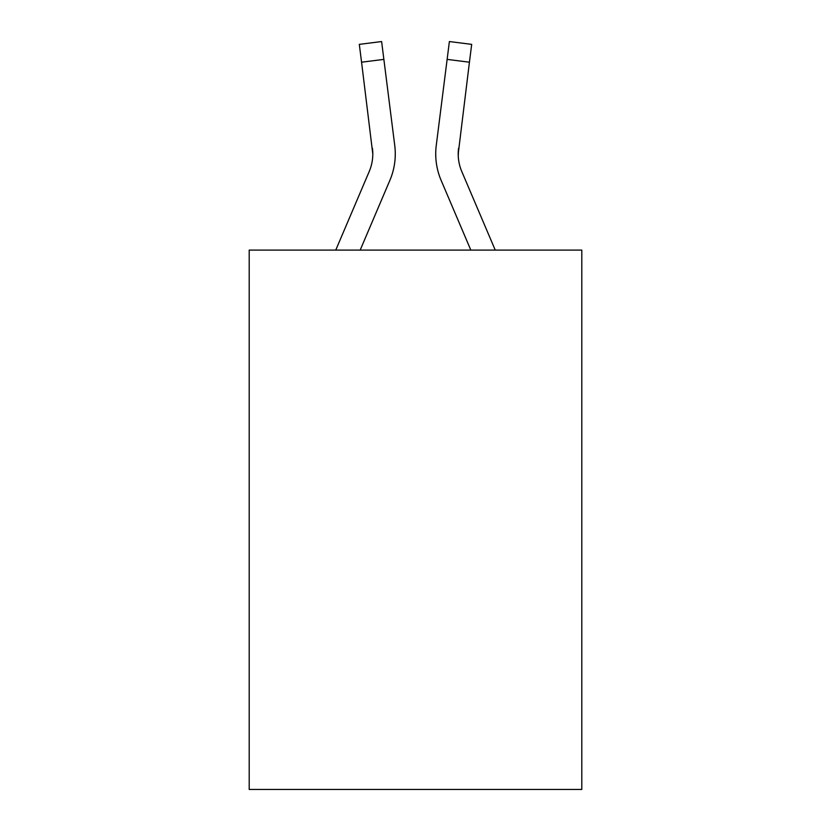 <?xml version="1.0" encoding="UTF-8"?>
<svg xmlns="http://www.w3.org/2000/svg" width="831" height="831" viewBox="0 0 831 831"><rect width="100%" height="100%" fill="white"/><g stroke="black" fill="none" stroke-linecap="round" stroke-linejoin="round"><path stroke-width="1.25" d="M581.804 250.1L581.804 789.45L249.196 789.45L249.196 250.1L581.804 250.1M389.884 180.327L360.176 250.1L389.884 180.327A67.415 67.415 -41.7 0 0 394.746 145.467L383.87 59.385L361.568 62.2L359.314 44.365L381.616 41.55L383.87 59.385M335.755 250.1L369.213 171.518A44.947 44.947 -30.3 0 0 372.797 153.995L361.568 62.2M395.192 157.184L395.276 154.441M394.403 142.766L394.746 145.467L394.403 142.766M495.245 250.1L461.787 171.518A44.947 44.947 30.3 0 1 458.203 153.995L469.432 62.2L447.13 59.385L449.384 41.55L471.686 44.365L469.432 62.2M441.116 180.327L470.824 250.1L441.116 180.327A67.415 67.415 41.8 0 1 436.254 145.467L447.13 59.385M458.255 156.114L458.556 148.282A44.947 44.947 41.8 0 0 461.787 171.518A44.947 44.947 41.8 0 1 458.203 153.995L458.556 148.282M369.213 171.518A44.947 44.947 -41.7 0 0 372.797 153.995A44.947 44.947 -41.7 0 1 369.213 171.518A44.947 44.947 -41.7 0 0 372.797 153.995A44.947 44.947 -41.7 0 1 369.213 171.518A44.947 44.947 -41.7 0 0 372.797 153.995A44.947 44.947 -41.7 0 1 369.213 171.518A44.947 44.947 -41.7 0 0 372.797 153.995A44.947 44.947 -41.7 0 1 369.213 171.518A44.947 44.947 -41.7 0 0 372.797 153.995A44.947 44.947 -41.7 0 1 369.213 171.518A44.947 44.947 -41.7 0 0 372.444 148.282L372.797 153.995M461.787 171.518A44.947 44.947 41.8 0 1 458.203 153.995A44.947 44.947 41.8 0 0 461.787 171.518A44.947 44.947 41.8 0 1 458.203 153.995A44.947 44.947 41.8 0 0 461.787 171.518A44.947 44.947 41.8 0 1 458.203 153.995A44.947 44.947 41.8 0 0 461.787 171.518A44.947 44.947 41.8 0 1 458.203 153.995A44.947 44.947 41.8 0 0 461.787 171.518A44.947 44.947 41.8 0 1 458.203 153.995M395.276 153.88L395.192 157.204L395.276 153.88M435.808 157.204L435.724 153.88M359.314 44.365L381.616 41.55M449.384 41.55L471.686 44.365"/></g></svg>
